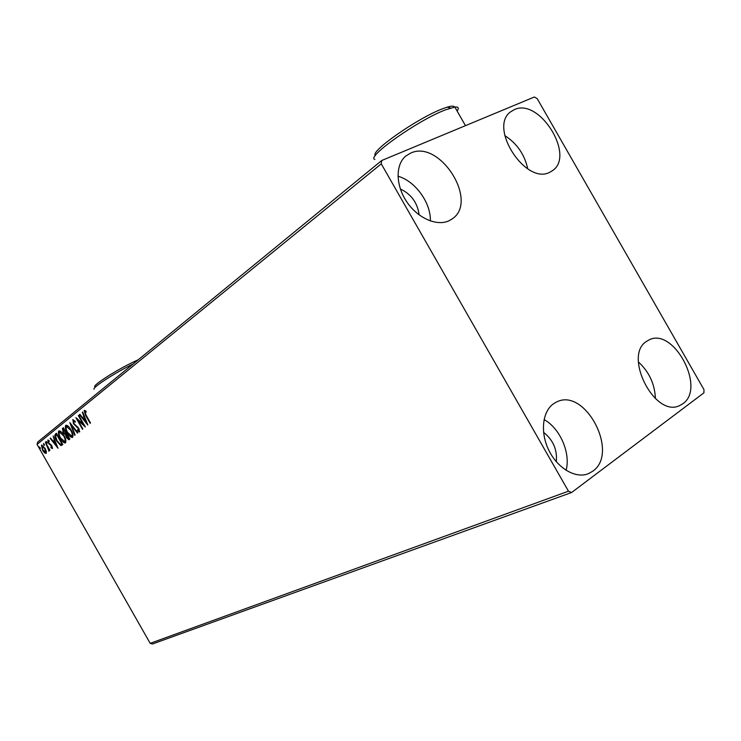 <?xml version="1.0" encoding="UTF-8"?>
<svg xmlns="http://www.w3.org/2000/svg" width="741" height="741" viewBox="0 0 741 741"><rect width="100%" height="100%" fill="white"/><g stroke="black" fill="none" stroke-linecap="round" stroke-linejoin="round"><path stroke-width="1.11" d="M682.832 403.743L679.719 405.54C654.757 418.396 622.57 354.883 646.949 341.129L648.644 340.138C673.124 326.207 706.423 388.025 682.832 403.743M449.241 220.651C437.125 226.672 417.794 218.299 406.763 201.811C395.601 185.398 395.314 164.613 405.781 156.055L410.607 153.128C439.784 139.058 479.121 201.469 452.158 218.91L449.241 220.651M550.091 172.069C526.175 185.972 487.856 127.267 510.799 111.706L514.31 109.631C539.476 97.367 575.84 156.175 552.202 170.819L550.091 172.069M592.633 471.285L588.298 473.721C575.674 478.918 557.575 468.358 548.831 450.278C539.939 432.262 542.431 411.005 553.87 403.53L556.232 402.187C584.825 386.524 619.921 452.936 592.633 471.285M46.322 451.389L46.155 453.427L44.506 452.834L42.561 450.259L41.459 445.165L45.034 448.286L46.322 451.389M45.368 442.22L49.943 450.259L48.925 449.342L49.082 451.139L45.368 442.22M52.407 448.527L51.092 447.897L50.897 447.045L51.824 447.545L51.546 446.202L48.322 443.035L47.832 440.052L49.054 440.645L49.277 441.553L48.322 441.08L48.637 442.71L51.861 445.887L52.407 448.527M55.353 434.161L56.427 433.3L62.809 444.526L60.771 445.526L56.696 441.025C54.815 437.848 54.371 435.56 55.353 434.161L56.501 433.429M63.365 427.705L69.83 439.07L68.876 439.756L66.458 437.644L65.532 434.884L63.142 432.577L62.42 428.465L63.365 427.705M69.793 422.518L77.907 432.8L77.49 433.115L71.34 425.325L75.119 434.967L74.711 435.282L69.793 422.518M78.342 415.627L78.731 415.312L85.372 426.992L77.925 420.267L82.862 428.946L82.473 429.243L75.869 417.618L83.288 424.306L78.342 415.627L78.787 415.405M86.067 415.145L90.532 422.981L90.133 423.287L85.613 415.34L84.187 410.468L85.928 411.051L86.243 412.126L84.882 411.672L86.067 415.145M381.254 163.854L568.477 491.2L571.626 492.496L703.913 392.841L703.95 389.562L537.197 98.627L534.354 96.997L381.745 160.491L381.254 163.854L37.05 444.405L150.182 643.345L568.477 491.2M87.846 425.075L79.5 414.691L79.917 414.358L82.566 417.692L83.983 416.562L82.362 412.385L82.788 412.042L87.846 425.075M72.701 419.739L75.249 421.379L75.267 422.213L73.405 420.907L73.841 423.407L78.944 428.52L79.472 431.975L77.527 430.697L77.416 429.752L78.926 430.725L78.592 428.872L73.452 423.695L72.905 419.638M70.988 429.845C72.868 433.087 73.405 435.588 72.599 437.338L72.349 437.477C70.664 437.375 68.996 435.819 67.329 432.818C65.458 429.595 64.93 427.103 65.745 425.362L65.995 425.214C67.663 425.334 69.33 426.872 70.988 429.845M63.902 435.458C65.754 438.663 66.292 441.117 65.514 442.84L65.282 442.979C63.633 442.868 61.985 441.321 60.336 438.357C58.493 435.171 57.965 432.725 58.743 431.012L58.984 430.873C60.623 430.993 62.263 432.522 63.902 435.458M58.011 448.259L50.175 438.339L50.555 438.042L53.046 441.228L54.315 440.21L53.139 435.958L58.011 448.259M46.896 442.127L47.091 443.294L46.081 441.432L46.896 442.127M44.284 444.22L44.479 445.387L43.478 443.535L44.284 444.22M40.079 447.601L40.283 448.75L39.292 446.916L40.079 447.601M37.05 444.405L37.643 442.118L381.745 160.491M571.626 492.496L152.442 644.003L150.182 643.345M400.353 188.983C411.255 194.179 417.516 202.812 419.128 214.899M543.561 432.336C553.138 439.913 557.389 449.713 556.315 461.736M544.051 419.573C560.011 428.252 570.802 452.983 566.105 470.35M504.797 135.612C517.005 143.467 524.656 154.554 527.74 168.874M397.973 176.228C415.293 181.026 431.049 202.858 430.345 220.966M638.39 361.932C649.181 371.908 654.849 384.153 655.415 398.658M84.752 412.07L84.65 410.357M86.03 411.385L85.234 411.635M87.123 423.213L86.327 422.213M83.52 418.684L82.686 417.637M79.991 414.451L79.5 414.691M83.983 416.562L82.566 417.692M82.825 412.153L82.362 412.385M83.418 418.767L86.197 422.268L84.502 417.896L83.418 418.767M86.66 422.037L86.197 422.268M84.965 417.674L84.502 417.896M84.493 425.445L78.546 419.971L77.925 420.267M78.111 420.184L77.342 418.832M74.646 420.712L74.109 420.555M79.769 431.67L78.379 430.632M78.101 430.41L77.527 430.697M79.444 430.465L78.926 430.725M78.074 427.27L77.509 427.557M77.916 427.094L76.388 426.77M76.999 426.464L75.304 425.075M73.211 421.379L73.155 419.638M71.812 425.084L71.34 425.325M71.507 425.241L71.08 424.148M72.72 437.227L70.302 435.791M66.042 427.807L66.245 425.158M68.607 426.575L67.033 426.223M72.303 435.986L72.887 434.476M67.7 432.531L71.914 436.18C72.562 434.763 72.127 432.744 70.617 430.141L66.421 426.52C65.754 427.918 66.181 429.928 67.7 432.531M72.525 435.875L71.914 436.18M69.274 439.506L67.903 438.579M66.199 435.162L66.134 434.578L65.532 434.884M66.134 434.578L64.791 433.744M62.846 430.169L63.022 428.168L62.42 428.465M65.616 433.717L66.495 433.226M68.413 438.487L68.793 438.19L66.727 434.55L66.81 437.338L68.265 438.579L69.024 438.19M65.875 433.531L63.661 429.169L63.504 432.29L65.227 433.865L66.486 433.235M65.634 442.729L63.318 441.349M59.048 433.355L59.243 430.817M61.503 432.17L60.021 431.855M65.227 441.506L65.792 440.089M60.688 438.07L64.847 441.701C65.467 440.302 65.032 438.32 63.541 435.745L59.419 432.16C58.771 433.531 59.197 435.504 60.688 438.07M65.44 441.395L64.847 441.701M61.929 445.202L60.771 445.526M61.364 445.23L59.586 443.979M55.529 436.579L55.955 433.865M61.197 444.091L62.216 443.489M61.799 443.655L56.724 434.735L55.556 436.088L57.057 440.747L60.354 444.322L62.198 443.451M57.252 446.341L56.612 445.517M53.973 442.145L53.195 441.154M54.76 440.043L53.046 441.228M53.843 442.247L56.455 445.591L54.815 441.469L53.843 442.247M52.574 448.231L51.092 447.897M52.37 447.277L51.824 447.545L52.37 447.277M51.175 444.878L49.74 443.887L49.147 444.183M48.248 441.182L48.165 440.052M47.109 442.581L46.322 442.581M49.221 450.787L48.665 451.065M49.221 450.658L48.971 449.907M49.082 449.852L48.582 450.102M44.488 444.665L43.719 444.674M46.312 453.26L44.506 452.834M41.811 446.573L41.904 445.035M43.247 445.869L42.181 446.063M46.053 452.223L46.396 451.732M42.895 449.982L45.599 452.445L44.692 448.555L42.135 446.082L42.895 449.982M46.192 452.149L45.599 452.445M40.283 448.018L39.532 448.046M94.755 386.793C92.681 385.181 116.782 369.768 134.417 361.515L138.317 359.728M133.213 363.896C114.614 372.982 92.051 387.654 94.051 389.257M375.474 155.434C369.129 152.137 416.988 118.44 442.229 108.899L447.24 107.13C451.612 105.833 454.038 105.824 454.502 107.102M457.132 111.067C459.188 108.029 458.42 106.695 454.835 107.056L445.267 109.918C417.572 120.44 365.517 157.472 374.881 159.426M62.161 443.535L61.559 443.84M50.814 444.674L50.221 444.971M679.173 405.762L679.719 405.54M587.539 473.999L588.298 473.721M551.721 171.152L552.202 170.819M451.491 219.373L452.158 218.91M78.907 430.734L79.454 430.456M71.849 436.227L72.377 435.967M66.616 426.408L67.227 426.112M68.348 438.533L68.867 438.274M64.773 441.747L65.301 441.479M59.604 432.049L60.206 431.753M45.553 452.473L46.09 452.214M42.135 446.082L42.728 445.786M447.24 107.13L450.556 108.029M454.835 107.056L465.487 125.655"/></g></svg>
